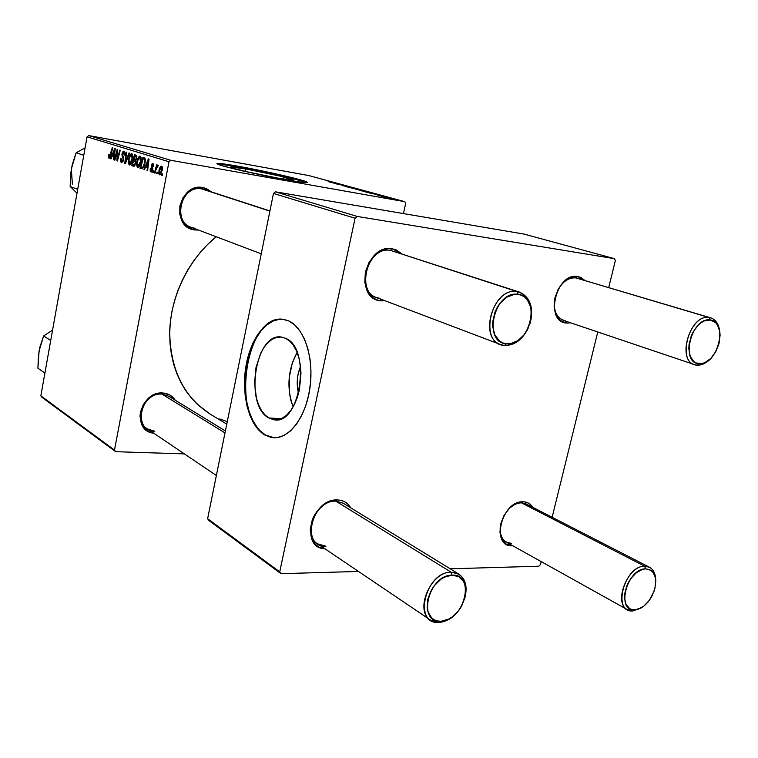 <?xml version="1.0" encoding="UTF-8"?>
<svg xmlns="http://www.w3.org/2000/svg" width="758" height="758" viewBox="0 0 758 758"><rect width="100%" height="100%" fill="white"/><g stroke="black" fill="none" stroke-linecap="round" stroke-linejoin="round"><path stroke-width="1.14" d="M245.848 168.949C264.741 172.284 292.645 178.746 293.536 180.025C293.981 180.688 289.12 180.139 278.953 178.357L248.605 172.161L234.8 168.702L230.498 166.959L245.848 168.949L280.233 176.14L293.611 180.158L278.953 178.357C259.842 175.022 230.915 168.304 230.508 167.148C230.261 166.495 235.378 167.092 245.848 168.949L245.365 171.403L245.848 168.949M306.753 182.602C303.172 180.376 265.016 171.621 239.045 167.006L239.158 166.419C266.115 171.213 305.768 180.376 307.208 182.214C307.9 183.171 301.021 182.384 286.562 179.864L301.836 182.261L307.322 182.394L302.148 180.328L284.307 175.771L239.158 166.419L221.611 163.662L216.883 163.681L222.918 165.945L242.731 170.91L286.562 179.864C259.141 175.079 217.394 165.396 216.959 163.775C216.674 162.856 224.074 163.737 239.158 166.419L239.045 167.006C227.163 164.893 219.924 163.889 217.309 164.012L232.043 165.803L259.435 170.948L291.252 178.054L306.753 182.602M163.017 393.004C168.304 393.449 172.369 395.847 175.212 400.196L169.783 394.975L163.017 393.004L161.975 394.113L163.017 393.004L159.322 393.175L155.598 394.113L148.682 398.158L143.338 404.535L140.41 412.238L140.012 416.227L141.424 423.665L145.527 429.473L148.397 431.473L153.684 433.169C130.859 431.283 140.192 390.541 163.017 393.004M206.024 190.334L201.704 188.922L202.812 187.539L211.567 191.954L206.366 188.553L202.812 187.539L201.704 188.922L203.911 189.462M194.607 229.93L194.238 228.433L194.607 229.93L187.766 227.286L182.545 221.8L179.769 214.277L179.892 205.882L182.905 197.914L188.344 191.622L195.346 187.984L202.812 187.539C178.869 182.498 170.294 227.618 194.607 229.93L198.463 230.034L194.607 229.93M161.975 394.113L224.984 432.913L161.975 394.113C140.022 391.848 132.517 431.33 154.784 431.274L147.298 428.857C132.915 420.377 144.854 392.085 161.975 394.113L168.664 396.188L225.382 430.961M210.184 414.105L197.525 404.526L191.243 397.912L185.644 390.484L180.802 382.316L176.775 373.467L173.61 364.029L171.355 354.109L170.038 343.791L169.688 333.188L170.313 322.425L171.914 311.604L174.473 300.86L177.969 290.295L182.365 280.043L187.614 270.208L193.65 260.904L200.406 252.224L207.815 244.266L216.21 236.771C188.827 258.952 170.635 296.037 169.716 331.682C170.209 369.392 183.682 396.86 210.118 414.067L226.765 424.11M395.344 251.959L390.531 250.396L392.189 248.776L401.844 253.845L396.15 249.884L392.189 248.776L390.531 250.396L519.666 292.171C530.401 297.326 533.859 307.776 530.041 323.533C533.992 306.071 529.671 295.421 517.079 291.584C491.099 286.714 477.796 344.312 504.411 345.468L506.467 343.819C482.069 342.711 494.292 289.926 518.102 294.36L517.079 291.584L390.531 250.396C365.773 245.497 354.801 296.7 380.052 298.396L376.489 297.515C354.782 290.826 368.104 245.706 390.531 250.396L519.666 292.171M380.819 300.841L380.222 298.936L380.819 300.841L376.84 299.846L373.211 297.894L370.084 295.051L367.573 291.404L364.797 282.327L365.347 272.046L369.146 262.183L375.617 254.281L383.719 249.571L387.992 248.671L392.189 248.776C365.337 243.441 353.418 299.059 380.819 300.841L385.168 300.803L380.819 300.841M337.319 499.939C343.27 500.138 347.742 502.762 350.727 507.813L347.931 504.174L344.862 501.881L341.28 500.451L337.319 499.939L335.794 501.142L337.319 499.939L333.141 500.375L324.746 503.994L317.422 510.788L314.532 515.07L312.315 519.713L310.23 529.359L311.491 538.218L313.329 541.904L315.868 544.917L319.023 547.115L324.926 548.792C299.183 548.119 311.623 498.404 337.319 499.939M512.446 545.807L506.353 544.244L501.957 539.544L499.958 532.4L500.687 523.911L504.042 515.393L509.499 508.182L516.207 503.407L523.115 501.777C527.341 501.9 530.6 503.776 532.893 507.405L529.15 503.52L526.298 502.232L523.115 501.777L521.495 502.857L523.115 501.777C501.455 500.479 490.255 547.38 512.446 545.807L512.446 545.807M578.875 278.783L575.919 277.902L577.653 276.49L584.92 280.469L580.817 277.428L577.653 276.49L575.919 277.902L710.729 317.867C715.59 319.535 718.565 323.78 719.636 330.621C718.385 322.974 714.908 318.616 709.185 317.536L710.284 320.009C729.073 321.572 717.229 366.654 698.923 363.698L696.82 365.138C701.15 365.47 705.414 363.603 709.63 359.548C705.414 363.603 701.15 365.47 696.82 365.138L694.593 364.655C676.155 359.946 690.377 313.66 709.185 317.536L710.729 317.867M566.378 323.069L565.629 321.136L566.378 323.069L560.333 320.53L556.031 314.797L554.136 306.725L554.989 297.562L558.466 288.722L564.009 281.606L570.755 277.314L577.653 276.49C556.116 272.084 544.263 321.752 566.378 323.069L570.708 322.851L566.378 323.069M335.794 501.142L343.232 503.217L458.903 574.138C465.516 578.875 467.553 586.664 465.014 597.494C467.97 581.926 463.346 573.484 451.124 572.167C425.049 571.75 412.665 625.359 439.318 622.384L441.194 621.238C416.767 623.938 428.147 574.801 452.043 575.142L451.124 572.167L335.794 501.142C311.064 499.806 300.765 547.863 325.949 546.234L317.602 543.846C301.703 534.646 316.531 499.778 335.794 501.142L451.124 572.167L458.903 574.138M521.495 502.857L644.613 566.198L521.495 502.857C517.032 502.914 512.721 505.017 508.561 509.149C512.721 505.017 517.032 502.914 521.495 502.857L526.26 504.004L649.483 567.24C653.415 569.438 655.49 573.607 655.717 579.756C655.196 571.001 651.492 566.482 644.613 566.198L645.617 568.832C654.76 570.111 657.641 577.425 654.258 590.785L649.312 600.355C644.878 606.192 640.093 609.366 634.948 609.868L641.221 607.859L633.006 610.91L627.529 609.726C612.985 603.15 627.728 565.506 644.613 566.198L649.483 567.24M268.938 417.999L281.227 418.643L268.938 417.999L264.949 414.891L261.453 410.429L258.582 404.791L256.431 398.196L254.536 383.141L256.024 367.422L260.657 353.275L263.983 347.439L267.83 342.739L272.065 339.347L276.528 337.424L281.066 337.054L285.501 338.267C311.851 347.894 300.376 426.366 273.752 419.695L268.938 417.999C243.678 405.682 255.503 331.094 281.985 337.168L285.501 338.267L289.651 341.053L293.355 345.316L296.454 350.907L298.823 357.615L300.358 365.176L300.983 373.287L299.419 389.801L297.307 397.533L294.417 404.478L290.864 410.362L286.799 414.948L282.393 418.084L277.835 419.648L273.287 419.619L268.938 417.999M265.414 434.988L274.254 437.773L268.465 436.485L265.414 434.988C230.356 416.995 245.658 313.935 282.98 319.26L279.494 319.289L273.041 321.07L266.825 324.983L261.074 330.858L255.986 338.438L251.732 347.448L248.453 357.539L246.246 368.36L245.194 379.531L245.327 390.683L246.653 401.418L249.117 411.357L252.67 420.14L257.17 427.446L259.748 430.449L265.414 434.988M288.457 320.795C304.157 327.428 314.305 357.899 309.918 388.02C305.711 418.189 288.173 440.256 272.037 437.584L264.76 434.959L259.094 430.421L254.157 423.968L250.112 415.877L247.099 406.468L245.194 396.083L244.55 379.493L245.601 368.303L249.316 352.318L253.096 342.73L257.786 334.392L263.225 327.627L269.232 322.7L275.599 319.838L282.09 319.175L288.457 320.795L294.445 324.67L299.817 330.715L304.328 338.693L307.786 348.339L310.031 359.245L310.96 370.975L310.505 383.027L308.705 394.89L305.626 406.061L301.409 416.076L296.255 424.508L290.371 431.046L284.013 435.443L277.456 437.574L270.957 437.394L264.76 434.959C249.297 425.854 241.148 395.183 245.838 366.815C250.367 338.381 267.167 316.55 283.833 319.393L288.457 320.795M403.455 213.576L405.691 203.362L404.848 201.685L170.787 160.298L88.714 135.587L308.714 175.543L404.848 201.685L170.787 160.298L168.977 161.719L87.066 136.838L40.847 395.818L114.486 450.081L168.977 161.719L114.486 450.081L115.661 451.692L41.965 397.306L40.847 395.818L41.965 397.306L115.661 451.692L184.374 453.89L115.661 451.692L114.486 450.081L40.847 395.818L87.066 136.838L168.977 161.719L170.787 160.298L88.714 135.587L87.066 136.838L88.714 135.587L308.714 175.543L404.848 201.685L405.691 203.362L403.455 213.576M140.912 161.795L139.339 166.353L137.312 167.565L136.459 163.974L138.288 157.456L139.652 156.186L140.789 156.868L140.912 161.795C141.471 158.934 141.206 157.077 140.097 156.205L138.288 157.456L136.677 162.231L137.615 167.679C139.178 167.215 140.277 165.244 140.912 161.795M145.65 166.845L144.437 169.754L143.868 169.565L148.369 158.915L149.032 159.114L147.602 170.777L147.061 170.607L147.469 167.433L145.65 166.845L147.469 167.433L147.061 170.607L147.602 170.777L149.032 159.114L148.369 158.915L143.868 169.565L144.437 169.754L145.65 166.845L148.037 167.262L145.65 166.845M109.048 158.403L108.403 157.096L108.754 154.736L109.266 154.746L109.114 156.991L109.777 156.868L112.269 147.782L112.762 147.933L110.033 157.711L109.048 158.403L110.734 155.731L112.762 147.933L112.269 147.782L109.342 157.152L109.266 154.746L108.754 154.736L109.048 158.403M123.573 159.682L122.986 161.482L121.773 162.496L120.768 161.852L120.475 159.692L120.674 158.232L121.195 158.261L121.28 160.791L122.114 161.179L122.834 160.393L123.109 158.621L121.924 154.452L122.55 152.083L123.639 151.174L124.644 151.998L124.862 153.58L124.682 155.106L124.16 155.068L123.829 152.585L122.569 153.647L123.573 159.682L121.744 161.17L121.024 159.929L121.195 158.261L120.674 158.232L121.469 162.449L123.573 159.682L122.54 153.817L123.658 152.51L124.682 155.106L123.905 151.221L122.029 153.732L122.152 156.328L123.573 159.72M129.59 153.116L125.411 163.576L124.767 163.368L126.065 152.036L126.577 152.187L125.468 161.909L129.04 152.955L129.59 153.116L129.04 152.955L125.468 161.909L126.577 152.187L126.065 152.036L124.767 163.368L125.411 163.576L129.59 153.116M132.603 159.171L131.058 163.69L129.068 164.893L128.244 161.34L130.044 154.888L131.371 153.637L132.479 154.31L132.603 159.171C133.152 156.347 132.887 154.509 131.816 153.656L130.044 154.888L128.462 159.616L129.362 165.007C130.897 164.533 131.977 162.591 132.603 159.171M162.657 173.904L162.212 175.524L161.653 175.344L162.079 173.715L162.657 173.904L162.079 173.715L161.653 175.344L162.212 175.524L162.657 173.904M135.739 163.216L134.28 166.163L131.684 165.614L134.592 154.66L136.449 155.371L136.866 156.631L135.54 160.753L135.739 163.216L135.54 160.753L136.734 158.223L136.516 155.456L134.592 154.66L131.684 165.614L133.863 166.286L135.739 163.216M112.165 156.129L111.056 158.905L110.526 158.735L114.685 148.521L115.282 148.71L113.927 159.843L113.444 159.682L113.823 156.66L112.165 156.129L113.823 156.66L113.444 159.682L113.927 159.843L115.282 148.71L114.685 148.521L110.526 158.735L111.056 158.905L112.165 156.129L114.335 156.499L112.165 156.129M116.637 153.647L114.913 160.165L114.42 160.004L117.215 149.307L117.736 149.468L117.395 159.208L119.764 150.093L120.266 150.245L117.452 160.99L116.931 160.819L117.263 151.088L116.637 153.647L117.263 151.088L116.931 160.819L117.452 160.99L120.266 150.245L119.764 150.093L117.395 159.208L117.736 149.468L117.215 149.307L114.42 160.004L114.913 160.165L116.637 153.647M151.013 172.047L150.198 170.995L150.273 168.646L150.842 168.674L151.031 170.891L152.017 170.493L151.297 165.936L151.837 164.145L152.832 163.463L153.713 164.41L153.703 166.419L153.135 166.4L152.86 164.59L151.998 165.263L152.832 169.195L151.752 171.952L151.013 172.047L152.737 170.038L151.23 171.014L150.842 168.674L150.273 168.646L151.013 172.047M142.343 168.788L139.984 168.304L142.94 157.238L144.958 158.138L145.384 160.743L144.38 165.651L142.343 168.788L145.119 162.847L144.835 157.977L142.94 157.238L139.984 168.304L142.343 168.788M162.259 170.152L160.421 174.548L159.275 174.672L158.754 173.468L159.294 169.242L160.734 166.447L162.146 166.665L162.259 170.152L161.52 166.182C160.222 166.589 159.341 168.21 158.867 171.033L159.739 174.852L162.259 170.152M157.531 172.256L157.096 173.866L156.546 173.686L156.972 172.066L157.531 172.256L156.972 172.066L156.546 173.686L157.096 173.866L157.531 172.256M155.892 169.906L154.983 173.175L154.424 172.995L156.65 164.799L157.2 164.979L156.735 166.675L158.034 165.083L157.835 166.732L156.925 167.006L155.892 169.906L158.299 165.481L157.986 165.064L156.735 166.675L157.2 164.979L156.65 164.799L154.424 172.995L154.983 173.175L155.892 169.906M153.836 171.062L153.4 172.663L152.86 172.492L153.277 170.882L153.836 171.062L153.277 170.882L152.86 172.492L153.4 172.663L153.836 171.062M379.531 195.782L380.848 196.028L379.531 195.782M383.823 196.957L385.149 197.203L383.823 196.957M360.903 190.713L370.33 192.551L360.903 190.713M369.089 192.939L380.071 195.157L369.089 192.939M356.487 189.5L365.441 191.224L356.487 189.5M346.823 186.856L357.331 188.979L346.823 186.856M328.129 181.607L337.547 183.597L328.129 181.607M334.477 183.493L346.378 185.994L334.477 183.493M329.929 182.252L340.513 184.402L329.929 182.252M342.123 185.587L351.333 187.368L342.123 185.587M351.257 188.079L360.609 189.898L351.257 188.079M377.181 194.958L383.747 196.407L377.181 194.958M365.631 191.992L375.257 193.887L365.631 191.992M386.608 197.724L393.762 199.127L386.608 197.724M381.369 196.284L389.261 197.885L381.369 196.284M389.773 198.577L391.1 198.833L389.773 198.577M540.492 564.549L541.212 561.621L540.492 564.549L538.834 566.226L450.195 568.794L538.834 566.226L540.492 564.549M552.137 517.278L597.768 331.985L552.137 517.278M608.712 287.538L615.335 260.657L614.53 258.686L357.198 216.428L275.457 191.821L524.024 234.08L614.53 258.686L357.198 216.428L355.076 218.228L273.467 193.451L207.616 518.699L279.721 571.835L355.076 218.228L279.721 571.835L280.991 573.683L208.848 520.452L207.616 518.699L208.848 520.452L280.991 573.683L358.477 571.447L280.991 573.683L279.721 571.835L207.616 518.699L273.467 193.451L355.076 218.228L357.198 216.428L275.457 191.821L273.467 193.451L275.457 191.821L524.024 234.08L614.53 258.686L615.335 260.657L608.712 287.538M293.09 406.809L290.873 400.328L289.452 393.146L289.186 377.749L292.313 362.826L297.108 352.442C287.794 369.98 286.467 388.124 293.119 406.875M298.548 393.468L297.581 388.712L297.401 378.877L298.14 373.978L300.519 366.465C296.937 375.248 296.283 384.249 298.548 393.468M511.669 543.467L506.306 542.16C501.123 538.834 499.209 532.931 500.564 524.441C499.134 536.219 502.829 542.557 511.669 543.467M565.525 320.861L563.336 320.359C556.277 317.251 553.359 310.306 554.581 299.524C553.378 311.699 557.026 318.815 565.525 320.861M557.717 290.115C562.692 281.436 568.756 277.371 575.919 277.902C568.756 277.371 562.692 281.436 557.717 290.115M227.267 421.637L219.754 418.956M194.133 228.016L190.95 227.192C171.507 221.033 181.693 184.526 201.704 188.922C179.627 184.289 171.725 225.856 194.133 228.016M334.022 183.076L339.205 184.175L334.022 183.076M353.323 188.316L359.463 189.652L353.323 188.316M359.946 190.012L364.304 190.978L359.946 190.012M355.834 189.235L360.723 190.334L355.834 189.235M373.324 193.792L378.716 194.872L373.324 193.792M365.564 191.888L374.12 193.66L365.564 191.888M362.959 190.95L369.165 192.295L362.959 190.95M387.442 197.8L392.758 198.899L387.442 197.8M162.231 175.439L161.653 175.344L162.231 175.439M134.412 166.078L131.684 165.614L134.412 166.078M133.863 159.521L134.772 156.11L136.847 156.47L134.772 156.11L136.866 156.593L135.654 156.385L136.743 158.195L136.203 158.109L135.625 159.587L136.307 159.711L133.863 159.521L135.398 159.777L136.165 158.327L136.156 156.707L134.772 156.11L133.863 159.521M132.536 164.505L133.522 160.81L135.739 161.189L133.522 160.81L135.777 161.359L134.621 161.151L135.758 163.112L134.024 164.922L135.123 165.102L132.536 164.505L134.232 164.865L135.161 163.349L135.151 161.53L133.522 160.81L132.536 164.505M128.983 159.701L128.462 159.616L128.983 159.701M131.001 155.058L130.044 154.888L131.001 155.058M128.964 159.834L130.281 155.873L131.504 154.945L132.754 155.163L131.551 154.954L132.11 158.886L132.631 158.981L132.11 158.886L129.599 163.7L128.964 159.834L129.068 163.207L130.357 163.34L132.025 159.322L132.025 155.437L131.238 154.954L130.433 155.646L128.964 159.834M125.449 163.482L124.767 163.368L125.449 163.482M126.036 162.013L125.468 161.909L126.036 162.013M126.88 159.891L126.292 159.786L126.88 159.891M121.185 158.327L120.674 158.232L121.185 158.327M123.706 158.725L123.109 158.621L123.706 158.725M123.658 157.503L122.597 157.313L123.658 157.503M123.308 156.527L122.152 156.328L123.308 156.527M122.531 153.827L122.029 153.732L122.531 153.827M124.719 154.897L124.208 154.812L124.719 154.897M124.814 152.709L123.658 152.51L124.814 152.709M109.247 154.822L108.754 154.736L109.247 154.822M109.379 157.162L110.223 157.304M110.82 155.399L110.308 155.305L110.82 155.399M111.085 158.839L110.526 158.735L111.085 158.839M113.937 159.767L113.444 159.682L113.937 159.767M114.306 156.745L113.823 156.66L114.306 156.745M112.667 154.935L115.14 149.866L114.325 152.557L114.809 152.642L114.325 152.557L114.467 155.437L112.667 154.935L113.994 155.362L114.695 149.79L112.667 154.935M114.932 160.09L114.42 160.004L114.932 160.09M117.888 159.294L117.395 159.208L117.888 159.294M118.627 156.48L118.096 156.385L118.627 156.48M117.471 160.914L116.931 160.819L117.471 160.914M117.623 154.291L117.092 154.196L117.623 154.291M150.833 168.74L150.273 168.646L150.833 168.74M152.206 169.195L152.737 170.048L152.756 168.428L151.941 165.5L152.728 164.524L153.135 166.4L153.703 166.419L152.851 163.463L151.363 165.509L151.837 168.238L152.822 169.299L152.206 169.195M152.746 168.39L151.837 168.238L152.746 168.39M151.922 165.604L151.363 165.509L151.922 165.604M153.77 164.704L152.68 164.514M144.475 169.669L143.868 169.565L144.475 169.669M147.611 170.702L147.061 170.607L147.611 170.702M147.999 167.527L147.469 167.433L147.999 167.527M146.19 165.614L148.881 160.326L148.397 160.241L147.999 163.141L148.53 163.226L147.999 163.141L147.649 166.078L148.17 166.163L146.19 165.614L147.649 166.078L148.397 160.241L146.19 165.614M142.466 168.731L139.984 168.304L142.466 168.731M140.855 167.186L143.129 158.697L145.309 159.085L143.129 158.697L145.328 159.189L143.897 158.943L145.365 159.483L144.532 159.341L144.598 162.6L145.148 162.695L144.598 162.6C144.077 165.699 143.129 167.319 141.765 167.461L140.855 167.186L142.343 167.461L143.167 166.741L144.683 162.155L144.607 159.464L143.129 158.697L140.855 167.186M137.217 162.316L136.677 162.231L137.217 162.316M139.273 157.626L138.288 157.456L139.273 157.626M137.189 162.449L138.543 158.45L139.785 157.512L141.064 157.74L139.842 157.522L140.41 161.501L140.941 161.596L140.41 161.501L137.852 166.362L137.189 162.449L137.302 165.869L138.629 166.002L140.41 161.501L140.315 158.015L139.51 157.522L138.695 158.223L137.189 162.449M137.928 166.372L139.188 166.589M159.436 171.128L158.867 171.033L159.436 171.128M159.445 171.081L161.407 167.253L162.392 167.423L161.407 167.253L161.71 169.972L162.278 170.067L161.71 169.972L159.749 173.762L159.445 171.081L159.436 173.421L160.393 173.43L161.643 170.304L161.719 167.603L161.246 167.234L160.45 168.001L159.445 171.081M159.815 173.781L160.914 173.961M157.114 173.781L156.546 173.686L157.114 173.781M155.002 173.099L154.424 172.995L155.002 173.099M153.419 172.587L152.86 172.492L153.419 172.587M269.886 211.122L201.704 188.922L269.886 211.122M504.411 345.468L500.687 344.596C477.966 337.736 493.553 286.884 517.079 291.584L518.102 294.36L521.599 295.317L524.735 297.183L527.369 299.893L530.799 307.341L531.424 316.522L530.638 321.335L527.028 330.526L524.346 334.562L517.695 340.759L510.191 343.715L506.467 343.819L502.942 342.967L499.768 341.195L494.917 335.188L492.7 326.66L492.719 321.856L494.983 312.097L497.163 307.54L499.92 303.427L506.732 297.183L514.36 294.35L518.102 294.36C541.989 296.501 529.814 347.429 506.467 343.819L504.411 345.468C514.796 345.591 522.944 339.385 528.838 326.84C522.944 339.385 514.796 345.591 504.411 345.468M439.318 622.384L430.582 620.139C414.048 610.711 430.828 571.466 451.124 572.167L452.043 575.142L444.463 577.151L440.711 579.415L433.993 586.038L431.302 590.141L427.768 599.123L427.142 607.954L427.967 611.867L431.69 617.96L434.448 619.902L437.66 621.01L441.194 621.238L448.708 619.087L452.393 616.794L458.95 610.228L461.575 606.201L465.033 597.418L465.744 592.983L464.967 584.844L463.517 581.452L458.723 576.667L452.043 575.142C475.996 573.427 464.635 620.935 441.194 621.238L439.318 622.384C444.34 622.005 449.191 619.75 453.9 615.6C449.191 619.75 444.34 622.005 439.318 622.384M575.919 277.902L709.185 317.536L575.919 277.902M710.284 320.009L704.258 320.937L701.188 322.643L698.241 325.097L693.182 331.862L691.268 335.898L689.05 344.511L688.823 348.737L690.197 356.213L693.75 361.452L696.185 362.987L701.88 363.575L704.921 362.618L710.824 358.43L715.76 351.769L719.02 343.62L720.1 335.197L719.759 331.284L717.362 324.765L715.391 322.415L710.284 320.009L709.185 317.536C688.889 313.585 675.871 364.352 696.82 365.138L698.923 363.698C679.736 362.949 691.694 316.418 710.284 320.009M645.617 568.832L650.819 570.215L652.846 572.025L655.386 577.52L655.803 580.998L654.865 588.739L651.728 596.565L649.473 600.146L643.987 605.974L637.923 609.309L632.172 609.65L629.69 608.646L626.013 604.467L624.497 597.948L624.639 594.111L626.724 586.029L628.581 582.106L630.893 578.468L636.493 572.593L642.632 569.324L645.617 568.832L644.613 566.198C624.08 565.743 611.867 613.383 633.006 610.91L634.948 609.868C615.581 612.113 626.8 568.453 645.617 568.832M72.237 165.216L70.683 173.449L70.172 186.468L77.003 193.205L70.172 186.468L77.686 189.377L70.172 186.468L71.337 168.987L72.38 184.09M71.337 168.987L76.16 152.737L83.768 155.276L76.16 152.737L85.095 147.886L76.16 152.737L72.237 164.675L70.892 172.824M50.72 340.494L43.642 335.974L52.577 330.1L43.642 335.974L50.72 340.494M39.947 347.372L38.45 355.303L37.919 368.217L44.902 373.078L37.919 368.217L39.075 350.992L43.642 335.974L39.937 346.908L38.658 354.64M276.253 419.818L273.752 419.695M272.69 437.612L272.037 437.584M142.314 425.494L216.362 475.484M134.905 159.843L136.146 160.052M133.863 164.912L135.113 165.121M131.504 154.945L132.754 155.163M123.573 152.481L124.805 152.699M109.342 157.152L110.223 157.313M141.831 167.48L143.404 167.745M139.785 157.512L141.064 157.74M137.852 166.362L139.188 166.599M500.687 344.596L376.489 297.515M261.245 253.835L190.95 227.192M269.924 210.932L201.817 188.78M317.602 543.846L430.582 620.139M563.336 320.359L694.593 364.655M627.529 609.726L506.306 542.16"/></g></svg>
